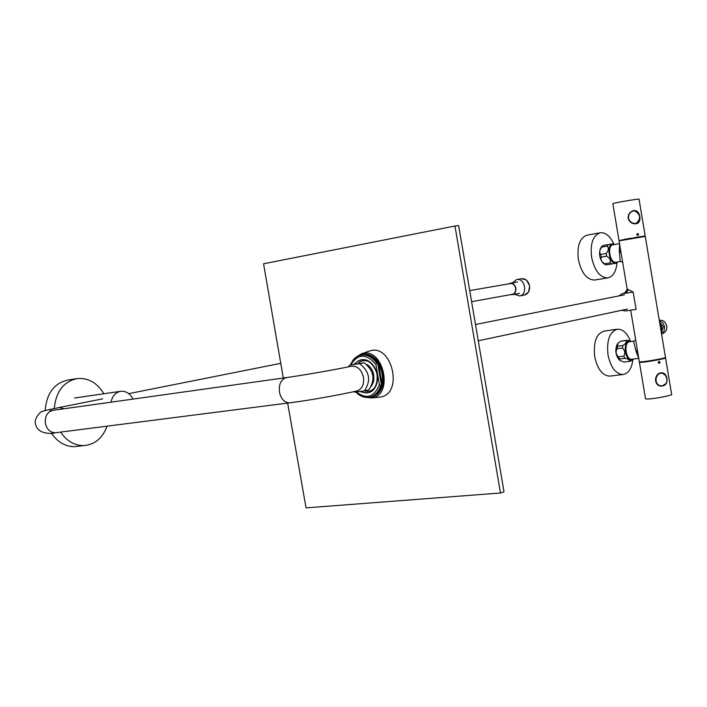 <?xml version="1.0" encoding="UTF-8"?>
<svg xmlns="http://www.w3.org/2000/svg" width="707" height="707" viewBox="0 0 707 707"><rect width="100%" height="100%" fill="white"/><g stroke="black" fill="none" stroke-linecap="round" stroke-linejoin="round"><path stroke-width="1.06" d="M632.959 359.518C631.696 368.603 628.346 373.614 622.911 374.524C615.717 374.003 610.751 367.463 608.011 354.923C606.491 340.253 609.628 331.68 617.432 329.197C622.743 329.047 627.109 333.032 630.529 341.172M610.318 376.062L609.673 376.133C602.444 375.629 597.45 369.134 594.711 356.655C593.208 342.073 596.381 333.536 604.238 331.062L617.052 329.25M617.07 262.456C616.186 271.435 613.119 276.57 607.861 277.878C600.102 277.745 594.684 270.896 591.609 257.33C590.08 243.676 592.908 235.493 600.084 232.78C605.501 232.205 610.123 236.014 613.95 244.215M594.773 280.007L594.693 280.025C586.89 279.91 581.454 273.105 578.379 259.619C576.868 246.036 579.722 237.897 586.943 235.175L587.128 235.139M353.765 391.669L354.667 392.138L364.379 390.883C371.246 380.675 369.673 371.599 359.686 363.663L349.983 365.042L348.339 366.871M349.983 365.042L364.078 362.735C374.056 370.645 375.62 379.686 368.762 389.866L364.379 390.883M359.686 363.663L364.078 362.735M366.853 364.476C370.477 366.615 372.783 370.159 373.773 375.099L373.738 381.091L371.608 386.066M524.108 278.903L526.432 280.078L529.676 285.778L528.571 292.079L526.777 294.006M514.404 294.306L519.601 295.933C528.041 294.775 525.009 277.718 516.684 279.548L512.381 282.862M364.724 397.254L371.838 397.944C394.462 394.966 382.973 345.909 361.507 353.774L355.921 357.229M361.507 353.774L369.505 351.026C391.97 342.789 403.971 393.94 380.286 397.06L378.325 397.263M287.652 403.087L306.051 507.873L500.485 493L454.972 226.001L263.561 263.791L283.295 378.024M500.485 493L504.003 491.816L458.631 225.56L454.972 226.001M51.399 433.188C57.603 442.184 65.353 446.674 74.642 446.674L78.521 446.214M76.25 378.713L68.234 379.959C54.324 382.982 46.627 393.189 45.124 410.581M60.572 432.11C66.776 441.097 74.509 445.587 83.762 445.587C94.818 444.659 102.595 438.181 107.075 426.162M103.849 393.746C97.124 382.77 88.278 377.706 77.302 378.554C63.674 381.471 55.994 391.457 54.253 408.522M133.013 399.093C130.141 393.64 126.173 391.024 121.1 391.245L120.225 391.369C115.382 392.597 112.316 396.194 111.008 402.186M376.76 383.733L374.86 387.374C372.041 390.918 368.55 392.085 364.405 390.874M357.857 363.592C361.03 360.473 364.697 359.845 368.851 361.71L372.527 364.441M379.447 364.149L378.731 364.538L377.591 362.718L381.533 385.571L381.992 383.468L382.796 383.592L381.515 385.889L379.367 384.617L375.894 364.459L377.467 362.417L379.447 364.149C382.894 370.318 384.007 376.796 382.796 383.592M371.758 396.919L372.483 396.742C378.024 395.01 381.603 390.591 383.247 383.486C386.72 368.789 374.144 351.282 362.603 354.534L361.79 354.702M639.314 361.692L639.331 361.772C639.676 362.744 667.099 358.122 665.464 357.371L645.261 236.43L619.076 240.857L627.197 289.366L627.913 289.419L627.957 290.153L626.393 292.839L624.555 293.175L627.197 289.366L627.012 291.169L625.889 292.601L622.098 293.794L618.784 295.933M627.913 289.419L633.119 292.044L625.421 293.219M621.745 310.293L625.633 310.947L636.141 309.392L633.119 292.044M620.172 261.334L622.664 262.27L620.172 261.334L619.314 251.277L620.719 250.676M619.314 251.277L619.624 244.136M635.655 339.828L633.596 341.499L636.132 351.662L638.695 357.989M637.67 351.883L636.132 351.662M633.596 341.499L635.646 339.793M625.633 310.947L636.141 309.392M622.743 293.661L633.233 292.026M659.737 323.081L661.779 327.314L661.213 331.901M619.535 243.623L612.978 244.781C606.783 245.47 609.929 263.729 615.983 262.253L620.366 261.51M633.817 341.136L629.663 341.693C623.45 341.87 625.668 360.225 631.793 359.253L632.005 359.227M635.779 237.419L641.965 236.421M624.175 239.417L631.36 238.162M620.375 240.574L621.497 239.912M628.47 218.189C628.373 214.53 629.964 212.127 633.251 210.978L634.453 210.819C640.736 214.407 641.311 218.578 636.167 223.359C632.367 223.774 629.796 222.051 628.47 218.189M666.781 378.404C667.373 382.628 665.888 385.112 662.326 385.828L661.761 385.828C653.436 385.81 654.709 372.633 662.114 373.172L665.207 374.719L666.781 378.404M659.269 320.28L659.339 320.262C663.113 319.856 665.57 321.809 666.728 326.113C667.081 329.939 665.729 332.414 662.662 333.554L662.477 333.598M661.31 332.511L663.299 326.846L659.551 321.977M659.339 320.695L662.768 322.701L664.615 326.616L664.129 330.858L661.513 333.704M601.1 247.282L602.709 245.559L601.869 247.061C599.492 249.854 599.138 252.311 600.8 254.423L601.25 257.136C600.376 259.69 601.516 261.908 604.671 263.773L606.191 264.904L616.274 263.198L617.476 262.005M606.191 264.904L603.928 263.879M601.25 257.136L606.659 256.199C609.823 258.073 610.963 260.3 610.079 262.863L611.59 263.994M604.671 263.773L610.079 262.863M601.869 247.061L607.269 246.107C608.939 248.201 608.586 250.667 606.199 253.486L606.659 256.199M600.8 254.423L606.199 253.486M602.938 245.506L608.329 244.551L607.269 246.107M614.489 244.516L613.031 243.818L608.329 244.551M600.579 248.113C598.626 253.68 599.492 258.735 603.195 263.296M614.436 244.525C604.626 240.274 609.602 269.314 617.423 262.014M626.888 340.253L620.543 341.295L618.015 343.231L617.043 348.763C615.47 351.741 615.921 354.428 618.404 356.841L619.951 360.482L624.016 362.037L630.184 361.25L633.401 359.041M619.535 358.988L624.961 358.29C628.496 359.05 629.99 360.075 629.442 361.348M617.043 348.763L622.478 348.047C624.97 350.486 625.421 353.182 623.83 356.142L624.961 358.29M618.404 356.841L623.83 356.142M620.543 341.295L625.96 340.562C626.95 341.932 625.907 343.584 622.823 345.52L622.478 348.047M617.397 346.253L622.823 345.52M631.086 341.508L627.418 340.208L625.96 340.562M617.706 343.62L617.149 344.38C614.904 349.744 615.514 354.834 618.996 359.669L619.915 360.446M624.016 362.037L624.493 361.993M631.024 341.508C622.699 336.965 623.874 362.064 631.899 359.881L633.348 359.05M508.722 283.861L510.251 283.224C513.105 283.092 514.97 284.753 515.845 288.2C516.163 291.682 514.979 293.847 512.292 294.686L510.622 294.616M509.447 283.737C512.504 282.95 514.572 284.453 515.642 288.235C515.889 292.106 514.457 294.192 511.355 294.483M636.273 223.748L636.106 223.783C641.514 218.56 640.816 214.168 634.02 210.598M612.845 203.678L614.224 203.209C619.721 201.831 640.303 198.499 639.04 199.188L645.182 235.952L620.569 240.221M636.786 234.521L638.58 234.229L638.377 235.06L637.67 235.378L636.848 234.742L637.537 233.372L638.58 234.229M643.67 236.297L645.182 235.97M628.152 218.313C629.566 222.378 632.279 224.19 636.282 223.748C642.796 222.564 639.985 208.653 633.225 210.713C629.743 211.923 628.055 214.46 628.152 218.313M634.462 237.632L643.662 236.262M665.906 375.753L662.026 372.783C654.214 372.236 652.835 386.075 661.655 386.11C665.808 385.677 667.558 383.07 666.904 378.289C666.321 374.957 664.704 373.119 662.035 372.783M661.991 386.119L666.127 383.459M665.552 357.936L671.65 394.426C673.17 395.31 652.747 399.119 647.02 399.022L645.518 398.713M659.976 362.205L658.19 362.558L658.933 361.383L659.914 361.984L659.772 363.045L658.862 363.354L658.19 362.558M639.994 361.869L639.411 362.267L640.878 362.346C646.56 362.17 667.019 358.449 665.543 357.857L664.872 357.76M664.218 357.963L654.991 360.367C645.226 362.002 640.454 362.497 640.675 361.86M526.432 280.078L521.554 278.726C525.628 278.54 528.297 280.9 529.543 285.805C529.985 290.763 528.288 293.838 524.461 295.04L519.601 295.933M363.469 377.344C364.229 384.467 362.108 388.991 357.123 390.918C340.261 394.824 307.978 400.586 289.296 402.875C284.311 402.469 281.024 398.889 279.442 392.12C278.699 383.742 281.236 378.864 287.06 377.494C303.763 375.161 335.692 369.593 351.352 366.244C357.38 365.758 361.418 369.461 363.469 377.344M286.176 377.618L53.493 410.246C47.51 411.58 44.806 415.963 45.398 423.396C46.892 429.388 50.179 432.516 55.279 432.781L56.578 432.622M63.992 408.77L59.406 407.471C42.084 411.041 43.613 411.014 41.978 411.589C41.784 410.546 33.132 418.411 35.642 424.439C37.869 434.69 52.424 433.886 55.279 432.781L289.296 402.875M354.887 364.034C358.405 359.616 362.726 358.52 367.861 360.747C372.722 363.407 375.815 368.02 377.149 374.586C377.989 380.127 377.07 384.811 374.383 388.638C370.565 393.233 366.005 394.144 360.685 391.36M359.854 391.466C371.882 395.54 377.662 389.645 377.185 373.782C371.281 359.006 363.601 355.798 354.163 364.158M378.731 364.538C382.089 370.539 383.176 376.858 381.992 383.468L378.731 364.538M381.515 385.889C379.579 391.846 376.168 395.558 371.281 397.025L368.188 397.449M380.516 385.792C378.068 393.216 373.658 397.113 367.278 397.493C363.08 397.449 359.244 395.611 355.771 391.996M375.894 364.459C366.288 353.332 357.919 353.473 350.787 364.874M350.283 364.98L353.297 359.686L357.618 356.187C364.512 353.27 370.839 355.515 376.575 362.93M356.275 391.925C366.694 399.658 374.392 397.219 379.367 384.617M358.979 355.594L361.401 354.781C367.428 353.73 372.783 356.275 377.467 362.417M620.993 252.328L619.535 252.593M637.396 350.239L635.911 350.354M622.911 374.524L609.673 376.133M600.084 232.78L586.943 235.175M607.861 277.878L594.693 280.025M528.571 292.079L524.461 295.04M521.554 278.726L516.684 279.548M371.838 397.944L380.286 397.06M83.762 445.587L74.642 446.674M74.58 397.997L120.287 391.36M52.512 410.387L49.852 410.802L50.25 411.253M102.692 398.836L59.503 407.453M624.325 294.828L475.493 324.504M280.741 363.336L128.745 393.649M627.365 309.1L478.268 340.792M374.86 387.374L374.383 388.638C379.756 377.485 377.582 368.188 367.861 360.747L368.851 361.71M372.483 396.742L367.278 397.493L363.743 397.007L359.501 395.133L355.709 392.005M361.401 354.781L357.618 356.187L354.366 358.537L350.221 364.989M622.098 293.794L624.776 293.087M639.331 361.772L630.688 310.196M638.757 358.361L631.793 359.253M662.662 333.554L661.531 333.828M617.149 344.38L618.015 343.231M618.996 359.669L619.951 360.482M630.785 361.03L631.298 360.764M624.228 362.028L629.654 361.339M512.292 294.686L519.548 293.37M510.251 283.224L517.515 281.978M471.604 301.686L513.079 294.174M469.713 290.577L511.179 283.436M612.836 203.625L618.996 240.398M645.535 398.819L639.411 362.267"/></g></svg>
